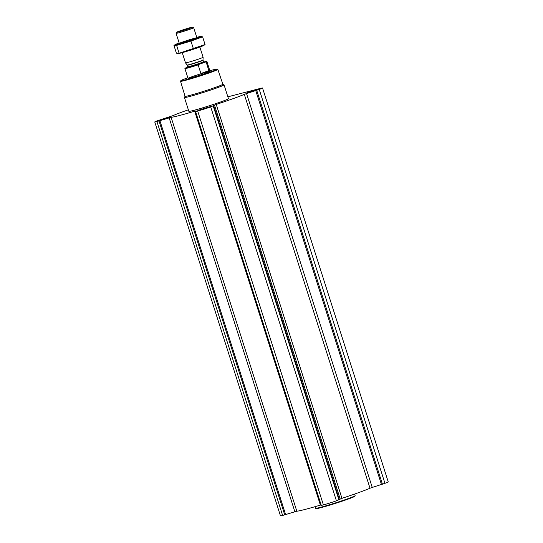 <?xml version="1.0" encoding="UTF-8"?>
<svg xmlns="http://www.w3.org/2000/svg" width="543" height="543" viewBox="0 0 543 543"><rect width="100%" height="100%" fill="white"/><g stroke="black" fill="none" stroke-linecap="round" stroke-linejoin="round"><path stroke-width="0.81" d="M188.367 109.808A40.189 1.826 -17.7 0 0 172.993 115.632L158.054 120.539A9.699 0.441 -17.7 0 0 154.755 121.951A9.699 0.441 -17.7 0 0 156.92 121.551L171.113 117.308A40.189 1.826 -17.7 0 0 194.679 111.206L196.077 110.86L195.27 111.593L197.686 110.996A9.699 0.441 -17.7 0 0 210.704 106.903L216.243 104.432A40.189 1.826 -17.7 0 0 244.296 94.326L259.235 89.419A9.699 0.441 -17.7 0 0 262.534 88.007A9.699 0.441 -17.7 0 0 260.368 88.407L227.863 96.824M246.536 93.539L372.247 487.444L384.946 483.318A9.699 0.441 -17.7 0 0 388.245 481.906L262.534 88.007M372.247 487.444L370.007 488.225A40.189 1.826 -17.7 0 1 341.954 498.331L336.416 500.809A9.699 0.441 -17.7 0 1 323.397 504.895L320.974 505.499L195.263 111.6L320.974 505.499M320.811 504.983L320.39 505.105A40.189 1.826 -17.7 0 1 296.824 511.207L282.631 515.45A9.699 0.441 -17.7 0 1 280.466 515.85L154.755 121.951M159.527 120.159L170.95 116.779L159.153 120.79L157.049 121.218L159.527 120.159M200.292 109.605L211.716 106.224L199.919 110.236L197.808 110.663L200.292 109.605M248.816 92.113L260.246 88.74L248.443 92.744L246.339 93.172L248.816 92.113M209.842 70.739A19.114 0.869 162.3 0 1 217.227 69.063L217.804 69.361A19.575 0.889 162.3 0 1 217.838 69.395L222.861 84.246L224.008 84.817A20.79 0.943 162.3 0 1 224.042 84.851L228.447 98.656A20.79 0.943 162.3 0 1 208.933 105.878A20.79 0.943 162.3 0 1 188.842 111.295L184.437 97.496A20.79 0.943 162.3 0 1 184.444 97.448L185.041 96.294M217.227 69.063A19.114 0.869 162.3 0 1 199.315 75.735A19.114 0.869 162.3 0 1 180.846 80.676A19.114 0.869 162.3 0 1 187.335 77.941A19.114 0.869 162.3 0 1 187.837 77.758M191.971 76.739A11.546 0.523 162.3 0 1 203.625 72.952A11.546 0.523 162.3 0 1 210.053 71.398A11.546 0.523 162.3 0 1 199.206 75.409A11.546 0.523 162.3 0 1 188.048 78.416A11.546 0.523 162.3 0 1 191.971 76.739M217.838 69.395A19.575 0.889 162.3 0 1 199.457 76.19A19.575 0.889 162.3 0 1 180.541 81.301A19.575 0.889 162.3 0 1 180.547 81.253L180.846 80.676M222.861 84.246A19.847 0.903 162.3 0 1 204.229 91.136A19.847 0.903 162.3 0 1 185.048 96.315L180.541 81.301M224.042 84.851A20.79 0.943 162.3 0 1 204.528 92.072A20.79 0.943 162.3 0 1 184.437 97.496M249.61 91.91L259.004 89.12L253.371 91.217L247.574 92.765L249.61 91.91M250.459 91.686L257.687 89.561L250.459 91.686M160.321 119.955L169.708 117.166L159.92 120.498L158.278 120.811L160.321 119.955M161.169 119.731L168.398 117.607L161.169 119.731M201.08 109.401L210.474 106.611L200.686 109.944L199.043 110.256L201.08 109.401M201.928 109.177L209.164 107.052L201.928 109.177M354.633 494.042L355.142 495.637A20.79 0.943 162.3 0 1 355.136 495.684A20.79 0.943 162.3 0 1 335.622 502.852A20.79 0.943 162.3 0 1 315.564 508.309A20.79 0.943 162.3 0 1 315.531 508.275L315.028 506.687M355.136 495.684L354.83 496.261A20.329 0.923 162.3 0 1 335.757 503.273A20.329 0.923 162.3 0 1 316.148 508.608L315.564 508.309M203.713 62.011A11.362 0.516 162.3 0 1 206.659 61.413A11.362 0.516 162.3 0 1 205.79 61.936L198.365 64.61A11.362 0.516 162.3 0 1 185.027 68.316A11.362 0.516 162.3 0 1 185.91 67.834L187.756 67.169M198.365 64.61L198.134 64.888A11.546 0.523 162.3 0 1 184.905 68.574A11.546 0.523 162.3 0 1 184.905 68.547L185.027 68.316M206.659 61.413L206.89 61.529A11.546 0.523 162.3 0 1 206.91 61.549A11.546 0.523 162.3 0 1 206.136 62.004L205.79 61.936M206.136 62.004L208.885 70.624L200.883 73.509A11.546 0.523 -17.7 0 0 208.885 70.624M198.134 64.888L200.883 73.509M179.482 31.046A8.389 0.38 162.3 0 1 187.783 28.345A8.389 0.38 162.3 0 1 192.602 27.15A8.389 0.38 162.3 0 1 184.742 30.075A8.389 0.38 162.3 0 1 176.638 32.247A8.389 0.38 162.3 0 1 179.482 31.046M192.602 27.15L193.668 27.7A9.238 0.421 162.3 0 1 193.688 27.713A9.238 0.421 162.3 0 1 185.014 30.924A9.238 0.421 162.3 0 1 176.081 33.333A9.238 0.421 162.3 0 1 176.088 33.313L176.638 32.247M199.851 47.044L203.109 57.253A9.238 0.421 162.3 0 1 203.116 57.259A9.238 0.421 162.3 0 1 194.435 60.463A9.238 0.421 162.3 0 1 185.509 62.879A9.238 0.421 162.3 0 1 185.509 62.873L182.251 52.664M180.833 53.038A13.813 0.624 -17.7 0 0 194.442 48.918A13.813 0.624 -17.7 0 0 203.91 45.374L205.064 44.546L177.928 53.648A13.813 0.624 -17.7 0 0 177.975 53.648A13.813 0.624 -17.7 0 0 180.833 53.038M177.975 53.648L176.4 53.153L173.957 45.476L175.104 44.655A13.813 0.624 -17.7 0 0 178.029 44.248A13.813 0.624 -17.7 0 0 193.729 39.422A13.813 0.624 -17.7 0 0 201.039 36.374A13.813 0.624 -17.7 0 0 196.763 37.365M179.061 53.058L176.611 45.381L190.939 41.078L202.614 36.87L201.039 36.374M173.957 45.476L176.611 45.381M193.389 48.755L190.939 41.078M205.064 44.546L202.614 36.87M181.362 43.046A9.238 0.421 -17.7 0 0 190.987 40.114A9.238 0.421 -17.7 0 0 196.905 37.827A9.238 0.421 -17.7 0 0 187.98 40.216A9.238 0.421 -17.7 0 0 179.319 43.44A9.238 0.421 -17.7 0 0 181.362 43.046M179.163 42.985A13.813 0.624 -17.7 0 0 175.104 44.655M156.92 121.551L282.631 515.45M159.031 121.001L284.742 514.907M159.927 120.743L285.638 514.642M169.151 117.845L294.863 511.744M171.113 117.308L296.824 511.207M194.679 111.206L320.39 505.105M195.575 111.539L321.286 505.445M197.686 110.996L323.397 504.895M210.704 106.903L336.416 500.809M213.223 106L338.927 499.899M213.684 105.81L339.395 499.709M214.485 105.091L340.196 498.99M216.243 104.432L341.954 498.331M244.296 94.326L370.007 488.225M255.76 90.647L381.471 484.546M256.724 90.321L382.435 484.22M259.235 89.419L384.946 483.318M190.355 66.307A8.959 0.407 162.3 0 1 191.93 65.751M199.546 63.321A8.959 0.407 162.3 0 1 203.754 62.526A8.959 0.407 162.3 0 1 193.098 66.165A8.959 0.407 162.3 0 1 187.613 67.393M187.172 65.024L187.281 65.228A8.267 0.373 162.3 0 0 195.27 63.069A8.267 0.373 162.3 0 0 203.034 60.198L203.001 59.968A8.308 0.38 162.3 0 1 195.202 62.845A8.308 0.38 162.3 0 1 187.172 65.024L185.509 62.879M203.034 60.198L203.516 61.712A8.267 0.373 162.3 0 1 195.751 64.583A8.267 0.373 162.3 0 1 187.763 66.741L187.281 65.228M184.905 68.574L188.048 78.416M206.91 61.549L210.053 71.398M176.081 33.333L179.305 43.426M193.688 27.713L196.905 37.806M203.001 59.968L203.116 57.259M190.383 66.3L187.573 67.434L187.763 66.741M203.516 61.712L204.073 62.167"/></g></svg>
